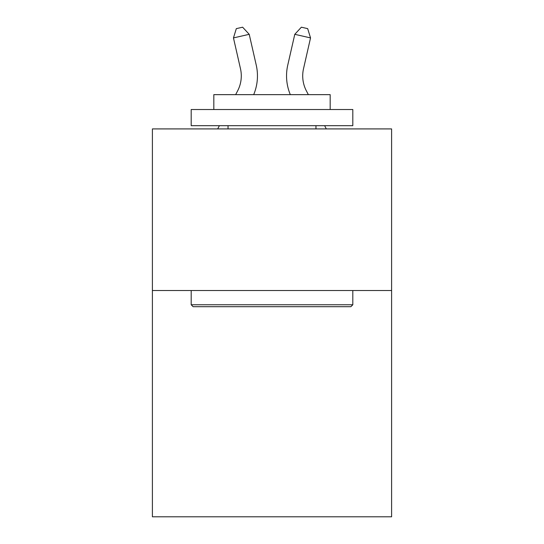 <?xml version="1.0" encoding="UTF-8"?>
<svg xmlns="http://www.w3.org/2000/svg" width="544" height="544" viewBox="0 0 544 544"><rect width="100%" height="100%" fill="white"/><g stroke="black" fill="none" stroke-linecap="round" stroke-linejoin="round"><path stroke-width="0.82" d="M391.598 290.53L391.598 516.8L152.402 516.8L152.402 128.914L391.598 128.914L391.598 290.53L152.402 290.53M237.599 90.902A32.327 32.327 -42.4 0 0 240.482 68.721A32.327 32.327 -42.4 0 1 237.599 90.902A32.327 32.327 -42.4 0 0 240.482 68.721A32.327 32.327 -42.4 0 1 237.599 90.902A32.327 32.327 -42.4 0 0 240.482 68.721A32.327 32.327 -42.4 0 1 237.599 90.902A32.327 32.327 -42.4 0 0 240.482 68.721A32.327 32.327 -42.4 0 1 237.599 90.902A32.327 32.327 -42.4 0 0 240.482 68.721A32.327 32.327 -42.4 0 1 237.599 90.902A32.327 32.327 -42.4 0 0 240.482 68.721A32.327 32.327 -42.4 0 1 237.599 90.902A32.327 32.327 -42.4 0 0 240.482 68.721A32.327 32.327 -42.4 0 1 237.599 90.902A32.327 32.327 -42.4 0 0 240.482 68.721A32.327 32.327 -42.4 0 1 237.599 90.902L235.64 94.649L237.599 90.902A32.327 32.327 -38.2 0 0 240.482 68.721L233.464 37.91L236.32 28.635L242.624 27.2L249.22 34.32L256.244 65.13A48.484 48.484 137.6 0 1 253.681 94.649M308.36 94.649L306.401 90.902A32.327 32.327 38.2 0 1 303.518 68.721L310.536 37.91L294.78 34.32L287.756 65.13A48.484 48.484 -137.6 0 0 290.319 94.649M193.127 306.694L191.189 304.756L352.811 304.756L350.873 306.694L193.127 306.694M352.811 109.521L352.811 125.678L191.189 125.678L191.189 109.521L352.811 109.521M213.819 109.521L213.819 94.649L330.181 94.649L330.181 109.521M352.811 290.53L352.811 304.756M191.189 290.53L191.189 304.756M315.962 125.678L315.962 128.914M228.038 125.678L228.038 128.914M249.22 34.32L256.244 65.13L249.22 34.32L256.244 65.13L249.22 34.32L256.244 65.13L249.22 34.32L256.244 65.13L249.22 34.32L256.244 65.13L249.22 34.32L256.244 65.13L249.22 34.32L256.244 65.13L249.22 34.32L256.244 65.13L249.22 34.32L233.464 37.91M217.688 128.914L219.382 125.678L217.688 128.914M306.401 90.902A32.327 32.327 42.4 0 1 303.518 68.721A32.327 32.327 42.4 0 0 306.401 90.902A32.327 32.327 42.4 0 1 303.518 68.721A32.327 32.327 42.4 0 0 306.401 90.902A32.327 32.327 42.4 0 1 303.518 68.721A32.327 32.327 42.4 0 0 306.401 90.902A32.327 32.327 42.4 0 1 303.518 68.721A32.327 32.327 42.4 0 0 306.401 90.902A32.327 32.327 42.4 0 1 303.518 68.721A32.327 32.327 42.4 0 0 306.401 90.902A32.327 32.327 42.4 0 1 303.518 68.721A32.327 32.327 42.4 0 0 306.401 90.902A32.327 32.327 42.4 0 1 303.518 68.721A32.327 32.327 42.4 0 0 306.401 90.902A32.327 32.327 42.4 0 1 303.518 68.721A32.327 32.327 42.4 0 0 306.401 90.902M294.78 34.32L287.756 65.13L294.78 34.32L287.756 65.13L294.78 34.32L287.756 65.13L294.78 34.32L287.756 65.13L294.78 34.32L287.756 65.13L294.78 34.32L287.756 65.13L294.78 34.32L287.756 65.13L294.78 34.32L287.756 65.13L294.78 34.32L301.376 27.2L307.68 28.635L310.536 37.91M326.312 128.914L324.618 125.678"/></g></svg>
